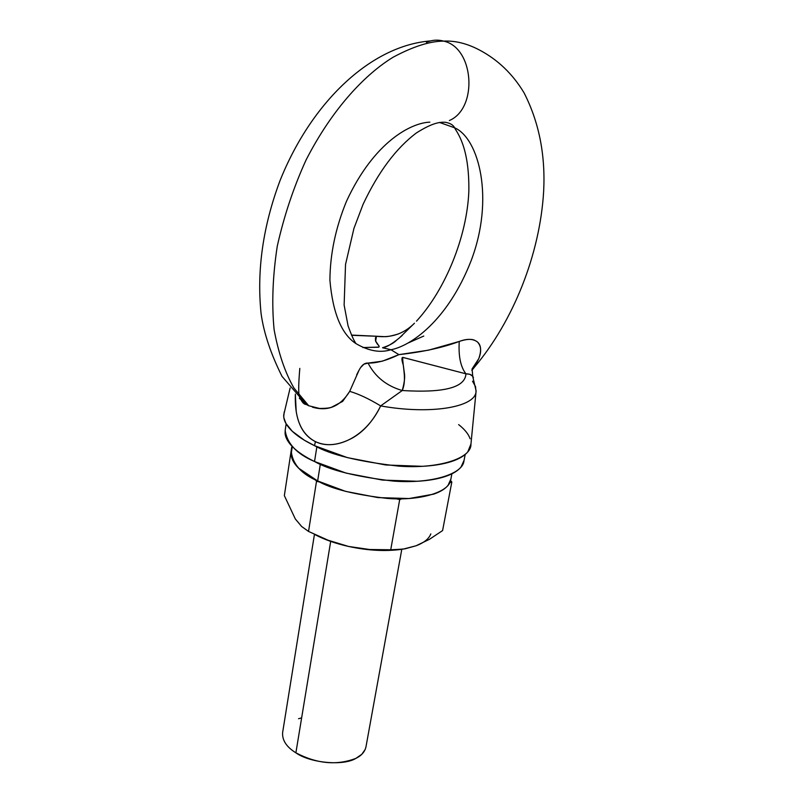<?xml version="1.0" encoding="UTF-8"?>
<svg xmlns="http://www.w3.org/2000/svg" width="803" height="803" viewBox="0 0 803 803"><rect width="100%" height="100%" fill="white"/><g stroke="black" fill="none" stroke-linecap="round" stroke-linejoin="round"><path stroke-width="1.2" d="M477.735 342.279C481.228 346.284 481.569 351.734 478.769 358.64L472.796 369.089L474.382 367.242C513.368 321.019 540.028 254.19 543.661 191.154C545.518 154.678 538.954 121.845 523.957 92.656C512.575 73.796 497.649 59.542 479.19 49.876C466.985 43.482 455.16 40.562 443.708 41.124C474.182 47.698 478.217 108.305 449.359 120.54C478.217 108.305 474.182 47.698 443.708 41.124C429.946 41.154 413.093 46.514 393.149 57.204C366.007 73.715 332.964 107.532 306.124 159.867C293.617 187.26 283.991 216.077 277.246 246.3C272.669 276.272 271.615 304.076 274.114 329.702C278.45 353.139 285.055 372.582 293.938 388.02L308.713 405.756L319.574 408.456C325.767 408.446 329.782 408.024 331.619 407.191L342.65 401.4L349.696 391.362L359.132 370.032C361.782 365.064 364.763 362.755 368.055 363.097L382.328 361.189L398.9 354.635L428.631 350.148L459.256 341.446C466.834 338.605 472.756 338.685 477.042 341.666C481.097 344.728 481.67 350.379 478.769 358.64L472.124 368.868L478.769 358.64L474.382 367.242L471.833 370.444M439.502 122.437L454.568 127.777C478.869 138.156 494.778 198.642 471.09 260.804C447.472 321.29 410.303 346.153 390.961 349.737L398.9 354.635L390.961 349.737C380.311 353.099 368.617 351.041 355.88 343.554C368.617 351.041 380.311 353.099 390.961 349.737C410.303 346.153 447.472 321.29 471.09 260.804C494.778 198.642 478.869 138.156 454.568 127.777L439.502 122.437M295.885 752.823L330.685 541.393L295.885 752.823C316.884 763.834 336.899 765.681 355.93 758.353C343.543 766.122 310.199 763.101 295.885 752.823C286.551 747.031 282.124 740.316 282.606 732.667L314.445 534.366M298.545 718.715L301.065 718.043M290.124 388L283.68 415.131L283.881 417.941L285.958 423.492L292.322 431.321L304.407 440.245L314.525 445.675L315.408 441.62C304.949 436.41 298.545 426.333 296.197 411.387L295.353 394.143M426.463 42.318C432.084 39.909 437.836 39.508 443.708 41.124C455.16 40.562 466.985 43.482 479.19 49.876M414.468 323.207L399.352 337.953C391.713 344.176 386.133 347.428 382.589 347.729L390.961 349.737L382.519 347.749M284.202 412.019L283.72 416.687C284.091 421.324 286.912 426.162 292.192 431.191C297.501 436.24 304.949 441.068 314.525 445.675L347.528 457.66L385.701 464.977L422.358 466.322C433.73 465.71 443.356 464.134 451.226 461.595C459.055 459.045 464.586 455.783 467.808 451.808L470.97 443.929M470.136 438.769C468.47 434.052 464.646 429.334 458.643 424.596M299.348 398.278L306.254 404.451L308.713 405.756L293.938 388.02C285.055 372.582 278.45 353.139 274.114 329.702C271.615 304.076 272.669 276.272 277.246 246.3C283.991 216.077 293.617 187.26 306.124 159.867C332.964 107.532 366.007 73.715 393.149 57.204C413.093 46.514 429.946 41.154 443.708 41.124M429.856 122.156C411.588 122.739 374.268 141.177 346.484 201.272C335.614 227.761 330.093 254.089 329.913 280.247C332.783 312.939 341.436 334.048 355.88 343.554C354.314 340.773 352.888 339.077 348.05 325.787L344.126 305.05L345.531 264.438L353.962 228.343L363.076 204.313C378.354 171.892 396.19 148.053 416.586 132.806C432.074 123.12 439.231 121.996 445.143 122.247C450.162 123.14 453.304 124.987 454.568 127.777C456.646 132.154 469.574 146.216 468.832 191.505C466.995 236.253 445.695 289.401 416.486 321.16M473.419 377.711C472.626 375.152 470.136 373.857 465.941 373.817L402.715 357.385C402.494 365.797 406.98 379.809 402.243 390.519C443.999 393.099 465.228 387.538 465.941 373.817L402.775 357.375C401.49 357.576 401.661 360.196 403.317 365.204L404.451 373.726C405.053 377.42 404.321 383.021 402.243 390.519L380.662 405.906C373.385 420.631 364.1 431.261 352.798 437.796C338.786 445.424 326.319 446.699 315.408 441.62L314.525 445.675C330.726 454.809 358.78 461.625 398.7 466.131C438.277 469.133 471.562 458.443 470.929 444.28L476.119 390.89L472.656 376.216L469.855 374.298L465.941 373.817C465.228 387.538 443.999 393.099 402.243 390.519C386.604 385.992 375.202 376.858 368.055 363.097C375.202 376.858 386.604 385.992 402.243 390.519L380.662 405.906C430.217 414.85 475.165 407.332 476.028 391.683C475.165 407.332 430.217 414.85 380.662 405.906C368.978 398.82 358.66 393.972 349.696 391.362C358.66 393.972 368.978 398.82 380.662 405.906C365.044 438.97 333.827 450.975 315.408 441.62C301.155 434.182 294.48 418.353 295.363 394.153M398.479 333.918C391.924 335.895 387.297 336.808 384.617 336.648L376.466 336.276C390.81 338.073 403.236 333.968 413.746 323.96C403.236 333.968 390.81 338.073 376.466 336.276L375.453 337.963L375.483 340.783L378.996 346.103L378.875 347.097L362.866 347.548L378.394 347.237C379.699 346.926 379.347 345.872 377.35 344.085L375.633 341.215L376.466 336.276L351.584 335.273L378.705 336.357M472.525 381.214L475.506 386.564L476.028 391.683M401.791 549.322L365.957 746.931C364.803 751.849 361.46 755.663 355.93 758.353L361.762 754.338L365.214 749.43M360.798 367.352L363.96 364.15L368.055 363.097C376.657 363.247 386.936 360.427 398.9 354.635C422.85 351.985 442.975 347.589 459.256 341.446C458.352 356.181 460.581 366.971 465.941 373.817C460.581 366.971 458.352 356.181 459.256 341.446C466.021 339.157 471.13 338.756 474.573 340.241M423.773 336.045L408.135 342.981M356.683 374.8L358.57 371.056M402.343 335.303L400.496 336.969M396.21 340.532C393.47 343.252 388.933 345.651 382.589 347.729M299.439 398.358L306.244 404.441L282.034 376.396C270.701 353.681 263.705 332.703 261.075 313.471C256.659 270.38 262.993 226.065 280.076 180.504C311.102 102.975 370.283 45.671 430.528 40.923M299.81 368.396C298.234 386.775 298.345 396.602 300.111 397.856C301.958 402.273 304.016 404.481 306.284 404.471L308.713 405.756M312.437 407.161C327.935 411.688 340.362 406.418 349.696 391.362M451.828 481.991L442.594 530.572L451.828 481.991L449.74 482.693L451.828 481.991L450.553 480.565L451.828 481.991M315.137 534.728C324.683 539.686 335.815 543.591 348.532 546.441L328.096 540.228L308.533 531.435L301.697 526.557L295.333 518.999L284.342 495.612L291.72 447.151L284.342 495.612L295.293 518.919L301.687 526.527L308.533 531.435L316.512 481.308L319.935 482.061L316.512 481.308L308.533 531.435L328.096 540.228L348.532 546.441C362.504 549.382 376.567 550.487 390.73 549.764L399.703 499.566L401.942 498.814L399.703 499.566L390.73 549.764L403.156 549.122L416.064 545.779L429.394 539.345L442.594 530.572L429.394 539.345L416.064 545.779C424.044 542.768 428.963 538.803 430.82 533.905M399.703 499.566L396.25 498.814L399.703 499.566M316.512 481.308L315.449 479.833L316.512 481.308M314.234 534.256C323.98 539.405 335.413 543.47 348.532 546.441L367.413 549.593L385.852 550.507M416.064 545.779L404.973 548.83L394.233 549.814L369.591 549.503L348.532 546.441C367.684 550.577 385.289 551.541 401.38 549.362M292.282 446.538L291.399 452.38C293.065 464.646 301.818 474.171 317.647 480.957L320.327 464.174L317.647 480.957C331.127 488.796 354.404 494.618 387.488 498.442C420.31 501.032 449.65 492.119 450.774 479.632L451.878 473.83M291.308 455.231C291.68 459.406 294.119 463.732 298.636 468.199L317.647 480.957L345.611 491.376L377.902 497.589L409.008 498.543L433.66 494.146C440.395 491.827 445.203 488.886 448.064 485.313L450.884 479.05M302.892 399.864L301.597 400.406M286.149 423.864L285.165 430.378C287.062 443.637 296.859 454.016 314.535 461.514L316.864 446.779L314.535 461.514C329.662 470.146 355.819 476.661 392.988 481.047C429.886 484.068 462.749 474.523 463.953 460.932L465.198 454.458M285.246 429.886L285.075 433.279C285.446 437.816 288.147 442.543 293.195 447.442C298.274 452.35 305.391 457.048 314.535 461.514L346.033 473.087L382.459 480.084L417.47 481.268C428.35 480.636 437.565 479.06 445.113 476.56C452.631 474.041 457.951 470.839 461.073 466.934L464.084 460.31M351.493 335.082L377.159 336.266M472.114 368.908L472.746 376.336M471.983 369.42L472.124 368.868"/></g></svg>
